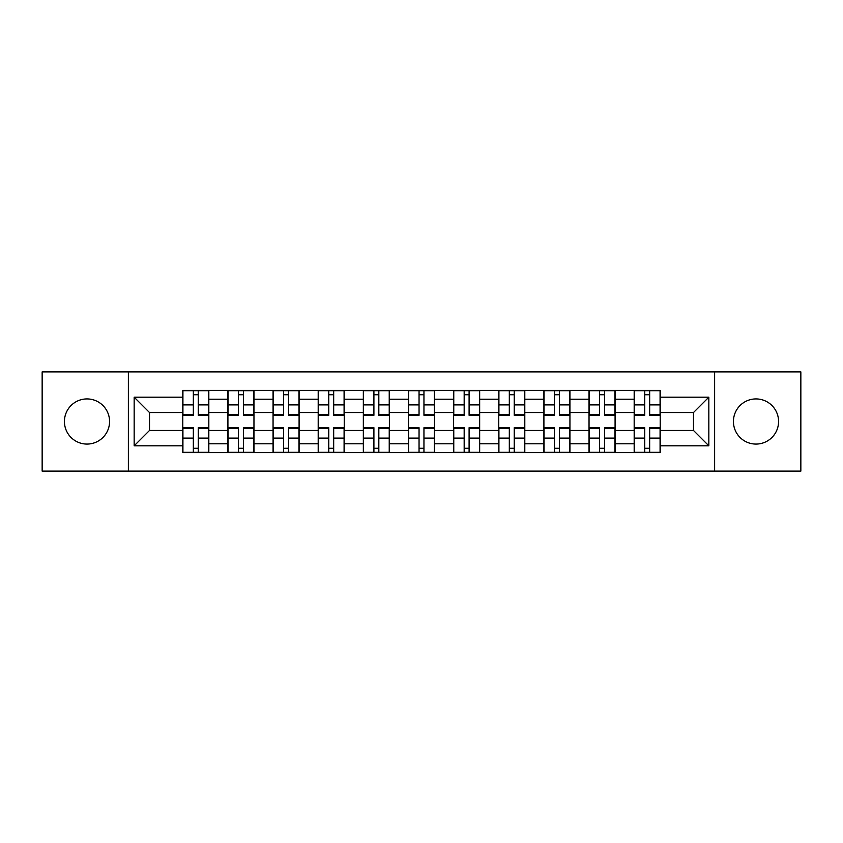 <?xml version="1.0" encoding="UTF-8"?>
<svg xmlns="http://www.w3.org/2000/svg" width="843" height="843" viewBox="0 0 843 843"><rect width="100%" height="100%" fill="white"/><g stroke="black" fill="none" stroke-linecap="round" stroke-linejoin="round"><path stroke-width="1.26" d="M756.002 398.929A22.571 22.571 0 0 0 733.431 421.5A22.571 22.571 0 0 0 756.002 444.071A22.571 22.571 0 0 0 778.574 421.5A22.571 22.571 0 0 0 756.002 398.929M86.998 398.929A22.571 22.571 0 0 0 64.426 421.5A22.571 22.571 0 0 0 86.998 444.071A22.571 22.571 0 0 0 109.569 421.5A22.571 22.571 0 0 0 86.998 398.929M714.622 471.121L800.85 471.121L800.85 371.879L42.15 371.879L42.15 471.121L714.622 471.121L714.622 371.879M227.916 452.607L227.916 399.224L208.822 399.224L208.822 452.607M208.822 399.224L208.822 390.393M227.916 399.224L227.916 390.393M253.964 390.393L253.964 452.607M273.058 452.607L273.058 390.393M299.096 390.393L299.096 452.607M318.201 452.607L318.201 390.393M344.239 390.393L344.239 452.607M363.344 452.607L363.344 390.393M389.382 390.393L389.382 452.607M408.476 452.607L408.476 390.393M434.524 390.393L434.524 452.607M453.618 452.607L453.618 390.393M479.656 390.393L479.656 452.607M498.761 452.607L498.761 390.393M524.799 390.393L524.799 452.607M543.904 452.607L543.904 390.393M569.942 390.393L569.942 452.607M589.036 452.607L589.036 390.393M615.084 390.393L615.084 452.607M634.178 452.607L634.178 390.393M634.178 430.467L615.084 430.467M589.036 430.467L569.942 430.467M543.904 430.467L524.799 430.467M498.761 430.467L479.656 430.467M453.618 430.467L434.524 430.467M408.476 430.467L389.382 430.467M363.344 430.467L344.239 430.467M318.201 430.467L299.096 430.467M273.058 430.467L253.964 430.467M227.916 430.467L208.822 430.467M634.178 412.533L615.084 412.533M589.036 412.533L569.942 412.533M543.904 412.533L524.799 412.533M498.761 412.533L479.656 412.533M453.618 412.533L434.524 412.533M408.476 412.533L389.382 412.533M363.344 412.533L344.239 412.533M318.201 412.533L299.096 412.533M273.058 412.533L253.964 412.533M227.916 412.533L208.822 412.533M149.506 430.467L182.783 430.467L182.783 412.533L149.506 412.533L149.506 430.467L134.163 445.81L134.163 397.19L182.783 397.19L182.783 412.533M660.217 412.533L660.217 430.467L693.494 430.467L693.494 412.533L660.217 412.533L660.217 390.393L182.783 390.393L182.783 397.19M660.217 397.19L708.837 397.19L708.837 445.81L660.217 445.81L660.217 430.467M182.783 430.467L182.783 452.607L660.217 452.607L660.217 445.81M182.783 445.81L134.163 445.81M128.378 471.121L128.378 371.879M198.263 448.265L193.342 448.265M193.342 394.735L198.263 394.735M243.395 448.265L238.485 448.265M238.485 394.735L243.395 394.735M288.538 448.265L283.617 448.265M283.617 394.735L288.538 394.735M333.68 448.265L328.759 448.265M328.759 394.735L333.68 394.735M378.823 448.265L373.902 448.265M373.902 394.735L378.823 394.735M423.955 448.265L419.045 448.265M419.045 394.735L423.955 394.735M469.098 448.265L464.177 448.265M464.177 394.735L469.098 394.735M514.241 448.265L509.32 448.265M509.32 394.735L514.241 394.735M559.383 448.265L554.462 448.265M554.462 394.735L559.383 394.735M604.515 448.265L599.605 448.265M599.605 394.735L604.515 394.735M649.658 448.265L644.737 448.265M644.737 394.735L649.658 394.735M134.163 397.19L149.506 412.533M693.494 430.467L708.837 445.81M693.494 412.533L708.837 397.19M198.263 414.672L208.674 414.672L208.674 415.283L198.263 415.283L198.263 390.688L208.674 390.688L182.92 390.688L193.342 390.688L193.342 415.283L182.92 415.283L182.92 390.688M208.674 414.672L208.674 390.688M193.342 394.44L198.263 394.44M193.342 428.328L182.92 428.328L182.92 427.717L193.342 427.717L193.342 452.312L182.92 452.312L208.674 452.312L198.263 452.312L198.263 427.717L208.674 427.717L208.674 452.312M182.92 428.328L182.92 452.312M198.263 448.56L193.342 448.56M243.395 414.672L253.817 414.672L253.817 415.283L243.395 415.283L243.395 390.688L253.817 390.688L228.063 390.688L238.485 390.688L238.485 415.283L228.063 415.283L228.063 390.688M253.817 414.672L253.817 390.688M238.485 394.44L243.395 394.44M288.538 414.672L298.959 414.672L298.959 415.283L288.538 415.283L288.538 390.688L298.959 390.688L273.206 390.688L283.617 390.688L283.617 415.283L273.206 415.283L273.206 390.688M298.959 414.672L298.959 390.688M283.617 394.44L288.538 394.44M238.485 428.328L228.063 428.328L228.063 427.717L238.485 427.717L238.485 452.312L228.063 452.312L253.817 452.312L243.395 452.312L243.395 427.717L253.817 427.717L253.817 452.312M228.063 428.328L228.063 452.312M243.395 448.56L238.485 448.56M283.617 428.328L273.206 428.328L273.206 427.717L283.617 427.717L283.617 452.312L273.206 452.312L298.959 452.312L288.538 452.312L288.538 427.717L298.959 427.717L298.959 452.312M273.206 428.328L273.206 452.312M288.538 448.56L283.617 448.56M333.68 414.672L344.092 414.672L344.092 415.283L333.68 415.283L333.68 390.688L344.092 390.688L318.348 390.688L328.759 390.688L328.759 415.283L318.348 415.283L318.348 390.688M344.092 414.672L344.092 390.688M328.759 394.44L333.68 394.44M378.823 414.672L389.234 414.672L389.234 415.283L378.823 415.283L378.823 390.688L389.234 390.688L363.481 390.688L373.902 390.688L373.902 415.283L363.481 415.283L363.481 390.688M389.234 414.672L389.234 390.688M373.902 394.44L378.823 394.44M423.955 414.672L434.377 414.672L434.377 415.283L423.955 415.283L423.955 390.688L434.377 390.688L408.623 390.688L419.045 390.688L419.045 415.283L408.623 415.283L408.623 390.688M434.377 414.672L434.377 390.688M419.045 394.44L423.955 394.44M328.759 428.328L318.348 428.328L318.348 427.717L328.759 427.717L328.759 452.312L318.348 452.312L344.092 452.312L333.68 452.312L333.68 427.717L344.092 427.717L344.092 452.312M318.348 428.328L318.348 452.312M333.68 448.56L328.759 448.56M373.902 428.328L363.481 428.328L363.481 427.717L373.902 427.717L373.902 452.312L363.481 452.312L389.234 452.312L378.823 452.312L378.823 427.717L389.234 427.717L389.234 452.312M363.481 428.328L363.481 452.312M378.823 448.56L373.902 448.56M419.045 428.328L408.623 428.328L408.623 427.717L419.045 427.717L419.045 452.312L408.623 452.312L434.377 452.312L423.955 452.312L423.955 427.717L434.377 427.717L434.377 452.312M408.623 428.328L408.623 452.312M423.955 448.56L419.045 448.56M469.098 414.672L479.519 414.672L479.519 415.283L469.098 415.283L469.098 390.688L479.519 390.688L453.766 390.688L464.177 390.688L464.177 415.283L453.766 415.283L453.766 390.688M479.519 414.672L479.519 390.688M464.177 394.44L469.098 394.44M464.177 428.328L453.766 428.328L453.766 427.717L464.177 427.717L464.177 452.312L453.766 452.312L479.519 452.312L469.098 452.312L469.098 427.717L479.519 427.717L479.519 452.312M453.766 428.328L453.766 452.312M469.098 448.56L464.177 448.56M514.241 414.672L524.652 414.672L524.652 415.283L514.241 415.283L514.241 390.688L524.652 390.688L498.908 390.688L509.32 390.688L509.32 415.283L498.908 415.283L498.908 390.688M524.652 414.672L524.652 390.688M509.32 394.44L514.241 394.44M509.32 428.328L498.908 428.328L498.908 427.717L509.32 427.717L509.32 452.312L498.908 452.312L524.652 452.312L514.241 452.312L514.241 427.717L524.652 427.717L524.652 452.312M498.908 428.328L498.908 452.312M514.241 448.56L509.32 448.56M559.383 414.672L569.794 414.672L569.794 415.283L559.383 415.283L559.383 390.688L569.794 390.688L544.041 390.688L554.462 390.688L554.462 415.283L544.041 415.283L544.041 390.688M569.794 414.672L569.794 390.688M554.462 394.44L559.383 394.44M554.462 428.328L544.041 428.328L544.041 427.717L554.462 427.717L554.462 452.312L544.041 452.312L569.794 452.312L559.383 452.312L559.383 427.717L569.794 427.717L569.794 452.312M544.041 428.328L544.041 452.312M559.383 448.56L554.462 448.56M604.515 414.672L614.937 414.672L614.937 415.283L604.515 415.283L604.515 390.688L614.937 390.688L589.183 390.688L599.605 390.688L599.605 415.283L589.183 415.283L589.183 390.688M614.937 414.672L614.937 390.688M599.605 394.44L604.515 394.44M599.605 428.328L589.183 428.328L589.183 427.717L599.605 427.717L599.605 452.312L589.183 452.312L614.937 452.312L604.515 452.312L604.515 427.717L614.937 427.717L614.937 452.312M589.183 428.328L589.183 452.312M604.515 448.56L599.605 448.56M649.658 414.672L660.08 414.672L660.08 415.283L649.658 415.283L649.658 390.688L660.08 390.688L634.326 390.688L644.737 390.688L644.737 415.283L634.326 415.283L634.326 390.688M660.08 414.672L660.08 390.688M644.737 394.44L649.658 394.44M644.737 428.328L634.326 428.328L634.326 427.717L644.737 427.717L644.737 452.312L634.326 452.312L660.08 452.312L649.658 452.312L649.658 427.717L660.08 427.717L660.08 452.312M634.326 428.328L634.326 452.312M649.658 448.56L644.737 448.56M589.036 399.224L569.942 399.224M543.904 399.224L524.799 399.224M498.761 399.224L479.656 399.224M453.618 399.224L434.524 399.224M408.476 399.224L389.382 399.224M363.344 399.224L344.239 399.224M318.201 399.224L299.096 399.224M273.058 399.224L253.964 399.224M634.178 399.224L615.084 399.224M589.036 443.776L569.942 443.776M543.904 443.776L524.799 443.776M498.761 443.776L479.656 443.776M453.618 443.776L434.524 443.776M408.476 443.776L389.382 443.776M363.344 443.776L344.239 443.776M318.201 443.776L299.096 443.776M273.058 443.776L253.964 443.776M227.916 443.776L208.822 443.776M634.178 443.776L615.084 443.776M198.263 404.893L208.674 404.893M182.92 414.672L193.342 414.672M182.92 404.893L193.342 404.893M193.342 438.107L182.92 438.107M208.674 428.328L198.263 428.328M208.674 438.107L198.263 438.107M243.395 404.893L253.817 404.893M228.063 414.672L238.485 414.672M228.063 404.893L238.485 404.893M288.538 404.893L298.959 404.893M273.206 414.672L283.617 414.672M273.206 404.893L283.617 404.893M238.485 438.107L228.063 438.107M253.817 428.328L243.395 428.328M253.817 438.107L243.395 438.107M283.617 438.107L273.206 438.107M298.959 428.328L288.538 428.328M298.959 438.107L288.538 438.107M333.68 404.893L344.092 404.893M318.348 414.672L328.759 414.672M318.348 404.893L328.759 404.893M378.823 404.893L389.234 404.893M363.481 414.672L373.902 414.672M363.481 404.893L373.902 404.893M423.955 404.893L434.377 404.893M408.623 414.672L419.045 414.672M408.623 404.893L419.045 404.893M328.759 438.107L318.348 438.107M344.092 428.328L333.68 428.328M344.092 438.107L333.68 438.107M373.902 438.107L363.481 438.107M389.234 428.328L378.823 428.328M389.234 438.107L378.823 438.107M419.045 438.107L408.623 438.107M434.377 428.328L423.955 428.328M434.377 438.107L423.955 438.107M469.098 404.893L479.519 404.893M453.766 414.672L464.177 414.672M453.766 404.893L464.177 404.893M464.177 438.107L453.766 438.107M479.519 428.328L469.098 428.328M479.519 438.107L469.098 438.107M514.241 404.893L524.652 404.893M498.908 414.672L509.32 414.672M498.908 404.893L509.32 404.893M509.32 438.107L498.908 438.107M524.652 428.328L514.241 428.328M524.652 438.107L514.241 438.107M559.383 404.893L569.794 404.893M544.041 414.672L554.462 414.672M544.041 404.893L554.462 404.893M554.462 438.107L544.041 438.107M569.794 428.328L559.383 428.328M569.794 438.107L559.383 438.107M604.515 404.893L614.937 404.893M589.183 414.672L599.605 414.672M589.183 404.893L599.605 404.893M599.605 438.107L589.183 438.107M614.937 428.328L604.515 428.328M614.937 438.107L604.515 438.107M649.658 404.893L660.08 404.893M634.326 414.672L644.737 414.672M634.326 404.893L644.737 404.893M644.737 438.107L634.326 438.107M660.08 428.328L649.658 428.328M660.08 438.107L649.658 438.107"/></g></svg>
